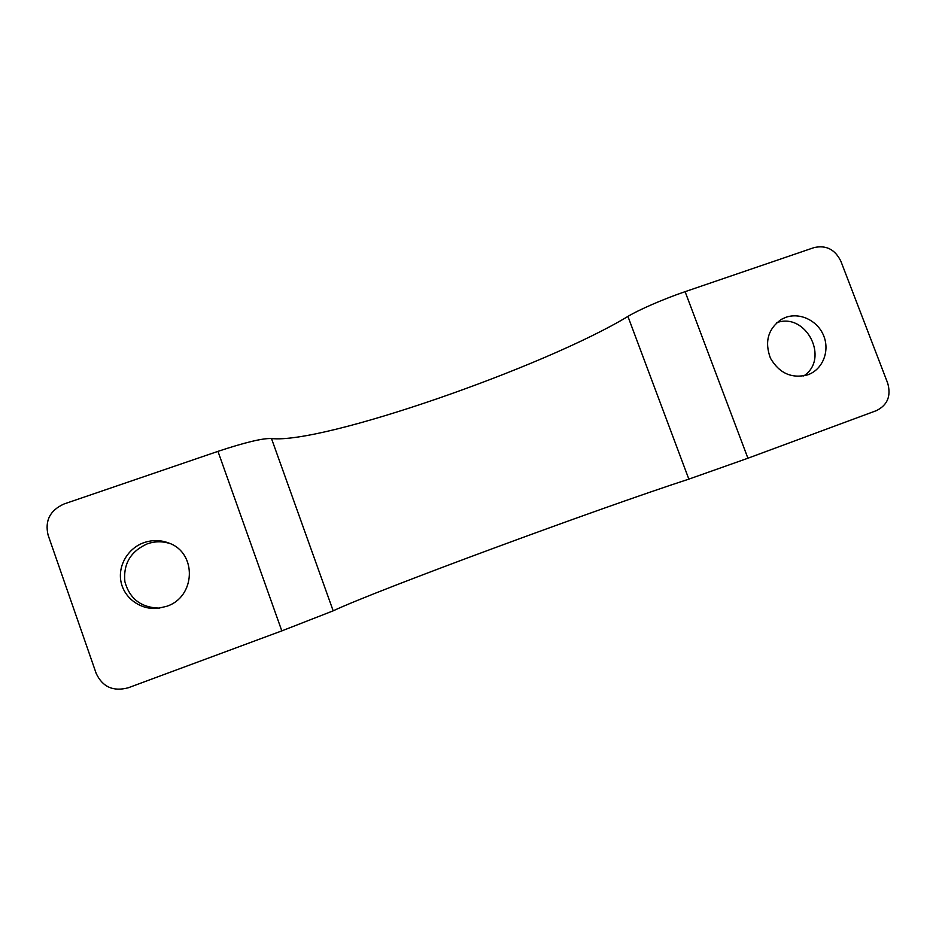 <?xml version="1.0" encoding="UTF-8"?>
<svg xmlns="http://www.w3.org/2000/svg" width="936" height="936" viewBox="0 0 936 936"><rect width="100%" height="100%" fill="white"/><g stroke="black" fill="none" stroke-linecap="round" stroke-linejoin="round"><path stroke-width="1.4" d="M776.775 322.674C806.235 311.969 830.033 358.991 803.673 375.968M785.854 317.327C800.14 312.203 817.596 320.697 823.621 335.603C829.846 350.45 823.235 368.375 809.219 374.26L807.756 374.845C791.751 378.893 779.302 373.335 770.422 358.16C764.373 341.71 768.058 328.758 781.478 319.305L785.854 317.327M159.518 608.131C141.196 607.698 129.648 598.876 124.874 581.654C123.154 563.835 130.689 551.21 147.467 543.769C155.154 541.172 162.77 541.137 170.34 543.687M144.05 542.611C152.486 539.779 160.77 539.943 168.925 543.079C197.32 552.942 195.764 597.191 166.456 606.376L157.95 608.318C140.962 610.178 124.394 598.443 121.06 582.122C117.562 565.847 127.904 548.18 144.05 542.611M747.911 458.23L688.849 479.127C597.074 508.997 375.488 590.803 333.181 610.834L281.818 630.887L128.209 687.796C113.233 691.762 102.562 686.977 96.197 673.452L48.087 535.064C44.717 520.662 50.064 510.284 64.093 503.954L217.959 451.363C245.01 442.389 262.852 438.118 271.487 438.539C322.627 444.296 544.553 366.935 627.927 316.415C638.797 309.793 663.928 298.865 685.105 291.669L813.992 247.619C826.078 244.869 835.052 249.409 840.891 261.261L887.679 383.116C891.294 395.916 887.539 405.077 876.424 410.623L747.911 458.23L685.105 291.669M281.818 630.887L217.959 451.363M688.849 479.127L627.927 316.415M333.181 610.834L271.487 438.539"/></g></svg>

